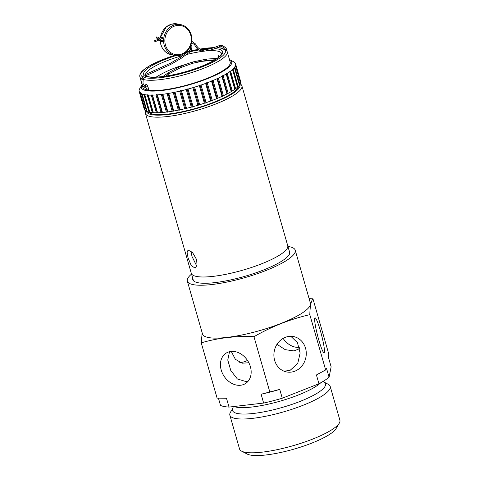 <?xml version="1.0" encoding="UTF-8"?>
<svg xmlns="http://www.w3.org/2000/svg" width="479" height="479" viewBox="0 0 479 479"><rect width="100%" height="100%" fill="white"/><g stroke="black" fill="none" stroke-linecap="round" stroke-linejoin="round"><path stroke-width="0.72" d="M156.567 38.086A0.629 0.377 102.4 0 1 156.831 36.859L156.831 36.859A0.629 0.377 102.4 0 1 156.567 38.086L157.717 38.338A0.629 0.377 102.4 0 1 157.717 38.338L158.597 38.973A0.629 0.353 147.7 0 1 158.567 38.889M160.573 39.817A0.629 0.353 147.7 0 1 159.609 40.571L162.501 41.978L162.423 40.703L161.896 40.637L161.633 41.817M161.974 38.506L162.291 38.607L162.459 37.362L162.106 37.386M154.819 41.374L154.483 40.673L154.819 41.374M276.988 344.323L285.203 349.664L294.028 350.927L299.626 348.658M290.831 336.306L297.459 342.647L300.123 353.059L297.722 363.513L290.22 370.231L284.197 371.255M314.727 318.415A18.022 1.994 -104.5 0 1 315.044 317.864A18.022 1.994 -104.5 0 1 320.978 332.845A18.022 1.994 -104.5 0 1 324.415 352.203A18.022 1.994 -104.5 0 1 324.097 352.754A18.022 1.994 -104.5 0 1 318.164 337.773A18.022 1.994 -104.5 0 1 314.727 318.415M283.113 338.396A18.022 14.125 -122.7 0 0 299.321 347.359M231.261 351.424L235.375 359.322L242.117 363.208L248.852 362.759M239.745 362.477A18.022 16.118 101.1 0 0 245.344 361.411A18.022 16.118 101.1 0 0 247.469 360.388M248.08 381.272L246.242 381.643L237.38 378.985L230.8 370.53L227.77 360.028L229.525 351.712M230.956 351.454A18.022 14.125 57.3 0 1 249.26 363.603A18.022 14.125 57.3 0 1 245.547 383.511A18.022 14.125 57.3 0 1 240.644 385.242A18.022 14.125 57.3 0 1 222.34 373.093A18.022 14.125 57.3 0 1 226.052 353.185A18.022 14.125 57.3 0 1 230.956 351.454M285.239 337.372A18.022 16.118 -78.9 0 1 293.555 336.575A18.022 16.118 -78.9 0 1 306.261 352.718A18.022 16.118 -78.9 0 1 294.926 371.159A18.022 16.118 -78.9 0 1 286.61 371.949A18.022 16.118 -78.9 0 1 273.904 355.807A18.022 16.118 -78.9 0 1 285.239 337.372M192.732 278.257A50.469 11.233 -16 0 0 194.755 281.676A50.469 11.233 -16 0 0 198.019 282.73A50.469 11.233 -16 0 0 248.715 275.168A50.469 11.233 -16 0 0 289.22 254.583A50.469 11.233 -16 0 0 289.13 250.613M193.091 279.514A50.157 11.161 -16 0 0 193.151 279.784A50.157 11.161 -16 0 0 194.947 281.772M191.54 274.096A56.115 12.484 -16 0 0 187.343 281.131L202.509 334.013A56.115 12.484 -16 0 0 208.347 337.515A56.115 12.484 -16 0 0 270.791 327.151A56.115 12.484 -16 0 0 310.386 303.081L295.22 250.2A56.115 12.484 -16 0 0 289.382 246.697A56.115 12.484 -16 0 0 287.933 246.457M253.966 336.701C235.56 335.857 217.993 337.905 201.246 342.844L217.095 398.121L226.495 398.271L229.022 407.084L263.636 403.055A60.342 13.43 -16 0 0 282.275 398.217L318.948 383.757A60.342 13.43 -16 0 0 329.073 377.248L331.133 366.818L328.606 358.005L328.798 354.071L312.949 298.788C311.075 301.195 310.027 306.488 309.811 314.673C290.304 319.152 271.689 326.492 253.966 336.701L269.815 391.978L279.748 389.403L282.275 398.217M187.343 281.131A56.115 12.484 -16 0 0 193.187 284.634A56.115 12.484 -16 0 0 255.63 274.269A56.115 12.484 -16 0 0 295.22 250.2M229.86 415.191L239.548 448.973A52.193 11.616 -16 0 0 241.602 451.146L247.2 454.056A47.493 10.568 -16 0 0 250.278 455.05A47.493 10.568 -16 0 0 297.98 447.937A47.493 10.568 -16 0 0 336.096 428.567L339.3 423.131A52.193 11.616 -16 0 0 339.892 420.203L330.205 386.415A52.193 11.616 -16 0 0 328.151 384.248L323.654 381.907A48.331 10.754 -16 0 1 296.256 402.869A48.331 10.754 -16 0 1 237.566 413.527A48.331 10.754 -16 0 1 233.022 407.904L230.453 412.263A52.193 11.616 -16 0 0 229.86 415.191A52.193 11.616 -16 0 0 235.291 418.448A52.193 11.616 -16 0 0 293.382 408.809A52.193 11.616 -16 0 0 330.205 386.415M241.602 451.146A52.193 11.616 -16 0 0 244.979 452.236A52.193 11.616 -16 0 0 297.411 444.416A52.193 11.616 -16 0 0 339.3 423.131M218.43 398.163L220.508 405.414A60.342 13.43 -16 0 0 224.094 406.515A60.342 13.43 -16 0 0 229.022 407.084M263.636 403.055L261.109 394.241A60.342 13.43 -16 0 0 279.748 389.403M261.109 394.241L269.815 391.978M318.948 383.757L316.421 374.943L325.66 369.95L326.546 368.435L329.073 377.248M201.246 342.844L202.162 332.815M309.811 314.673L325.66 369.95M309.123 298.68L312.949 298.788M289.112 254.768A50.157 11.161 -16 0 0 289.579 252.134A50.157 11.161 -16 0 0 289.49 251.87M196.773 266.126L191.983 256.427L190.935 251.008M196.635 259.636L197.025 265.192L195.163 268.138L191.289 265.659L188.097 257.959L187.079 252.649L188.031 250.062L192.432 252.343L196.635 259.636M240.224 83.939A50.157 11.161 164 0 1 241.901 85.855L287.729 245.673A50.157 11.161 164 0 1 285.017 251.038L285.005 251.05A50.139 11.155 164 0 1 285.005 251.05A50.139 11.155 164 0 1 261.546 263.833A50.139 11.155 164 0 1 196.462 276.437A50.157 11.161 164 0 1 191.301 273.323L145.472 113.505A50.157 11.161 164 0 1 145.879 110.99M285.017 251.038A50.157 11.161 164 0 1 261.552 263.827A50.157 11.161 164 0 1 196.444 276.437A50.139 11.155 164 0 1 196.45 276.437L196.444 276.437M241.901 85.855A50.157 11.161 164 0 1 215.724 104.009A50.157 11.161 164 0 1 145.472 113.505M239.877 84.543A48.589 10.813 164 0 1 214.616 102.404A48.589 10.813 164 0 1 146.496 111.32M143.125 79.424A45.457 10.113 164 0 0 203.551 68.353A45.457 10.113 164 0 0 227.274 51.9L230.219 62.18A45.457 10.113 164 0 1 206.497 78.634A45.457 10.113 164 0 1 147.562 90.076L145.885 88.064M145.359 86.525L145.879 84.202C147.7 84.328 149.496 90.561 147.562 90.076A45.457 10.113 164 0 1 142.832 87.238L142.047 84.49M240.057 84.232A50.157 11.161 164 0 1 239.847 84.567L239.458 85.184L234.249 67L234.8 66.97A50.157 11.161 164 0 0 235.482 65.641L240.524 83.238A50.157 11.161 164 0 1 240.057 84.232L237.925 87.861A47.02 10.466 164 0 1 213.915 102.243A47.02 10.466 164 0 1 149.909 113.098L146.179 111.152A50.157 11.161 164 0 1 145.257 110.559L140.239 92.417L139.856 92.645A50.157 11.161 164 0 1 139.221 91.669L144.269 109.266A50.157 11.161 164 0 0 144.903 110.242L139.856 92.645M238.177 87.429A47.02 10.466 164 0 1 213.927 102.272A47.02 10.466 164 0 1 149.466 112.864M229.483 59.606A47.02 10.466 164 0 1 229.878 59.797A47.02 10.466 164 0 1 207.185 78.766A47.02 10.466 164 0 1 159.776 90.735A47.02 10.466 164 0 1 141.862 85.034A47.02 10.466 164 0 1 142.095 84.663M239.482 85.082A50.157 11.161 164 0 1 238.159 86.555L237.56 87.118A50.157 11.161 164 0 1 235.614 88.705L234.794 89.304A50.157 11.161 164 0 1 232.267 90.98L231.243 91.603A50.157 11.161 164 0 1 228.178 93.327L226.968 93.962A50.157 11.161 164 0 1 223.418 95.716L222.046 96.351A50.157 11.161 164 0 1 218.083 98.093L216.574 98.722L211.526 81.125A50.157 11.161 164 0 1 209.407 81.975A50.157 11.161 164 0 1 207.227 82.819L212.275 100.416L210.652 101.021A50.157 11.161 164 0 1 206.09 102.644L204.389 103.219A50.157 11.161 164 0 1 199.653 104.733L197.905 105.266A50.157 11.161 164 0 1 193.085 106.649L191.319 107.128A50.157 11.161 164 0 1 186.499 108.35L184.75 108.763A50.157 11.161 164 0 1 180.026 109.805L178.332 110.152A50.157 11.161 164 0 1 173.781 110.99L172.171 111.26A50.157 11.161 164 0 1 167.884 111.882L166.381 112.074A50.157 11.161 164 0 1 162.447 112.469L161.082 112.571A50.157 11.161 164 0 1 157.567 112.727L156.37 112.745A50.157 11.161 164 0 1 153.334 112.667L152.322 112.595A50.157 11.161 164 0 1 149.831 112.278L149.029 112.116A50.157 11.161 164 0 1 147.119 111.571L146.538 111.332A50.157 11.161 164 0 1 146.179 111.152M211.526 81.125L212.047 80.496L213.041 80.496L218.083 98.093M222.046 96.351L216.999 78.754A50.157 11.161 164 0 1 213.041 80.496M216.999 78.754L217.418 78.137L218.376 78.119L223.418 95.716M226.968 93.962L221.921 76.365A50.157 11.161 164 0 1 218.376 78.119M221.921 76.365L222.226 75.766L223.13 75.73L228.178 93.327M231.243 91.603L226.196 74A50.157 11.161 164 0 1 223.13 75.73M226.196 74L226.381 73.419L227.22 73.383L232.267 90.98M234.794 89.304L229.746 71.706A50.157 11.161 164 0 1 227.22 73.383M229.746 71.706L229.812 71.149L230.567 71.108L235.614 88.705M237.56 87.118L232.513 69.521A50.157 11.161 164 0 1 230.567 71.108M232.513 69.521L232.453 69L233.111 68.958L238.159 86.555M234.435 67.485A50.157 11.161 164 0 1 233.111 68.958M235.482 65.641L240.656 82.783L240.38 83.376M240.656 82.783A50.157 11.161 164 0 0 240.674 81.616L235.632 64.018L235.195 63.611L235.632 64.018A50.157 11.161 164 0 1 235.608 65.186M229.878 59.797L233.608 61.737A50.157 11.161 164 0 1 234.53 62.33L234.878 62.653A50.157 11.161 164 0 1 235.518 63.629M216.574 98.722A50.157 11.161 164 0 1 214.454 99.572A50.157 11.161 164 0 1 212.275 100.416M145.448 110.601L144.903 110.242M144.586 109.278L139.108 91.273A50.157 11.161 164 0 1 139.132 90.112L139.257 89.651A50.157 11.161 164 0 1 139.724 88.657L141.862 85.034M139.108 91.273L139.371 91.094L139.221 91.669M146.538 111.332L141.491 93.734A50.157 11.161 164 0 1 140.209 92.962M141.491 93.734L141.976 93.459L147.119 111.571M149.029 112.116L143.981 94.519A50.157 11.161 164 0 1 142.077 93.974M143.981 94.519L144.562 94.201L144.784 94.68L149.831 112.278M152.322 112.595L147.281 94.998A50.157 11.161 164 0 1 144.784 94.68M147.281 94.998L147.939 94.632L148.286 95.07L153.334 112.667M156.37 112.745L151.322 95.147A50.157 11.161 164 0 1 148.286 95.07M151.322 95.147L152.053 94.74L152.52 95.129L157.567 112.727M161.082 112.571L156.04 94.974A50.157 11.161 164 0 1 152.52 95.129M156.04 94.974L156.825 94.525L157.399 94.872L162.447 112.469M166.381 112.074L161.339 94.477A50.157 11.161 164 0 1 157.399 94.872M161.339 94.477L162.159 93.986L162.842 94.285L167.884 111.882M172.171 111.26L167.123 93.662A50.157 11.161 164 0 1 162.842 94.285M167.123 93.662L167.961 93.142L168.734 93.393L173.781 110.99M178.332 110.152L173.284 92.555A50.157 11.161 164 0 1 168.734 93.393M173.284 92.555L174.128 91.998L174.979 92.207L180.026 109.805M184.75 108.763L179.709 91.166A50.157 11.161 164 0 1 174.979 92.207M179.709 91.166L180.535 90.585L181.451 90.753L186.499 108.35M191.319 107.128L186.271 89.531A50.157 11.161 164 0 1 181.451 90.753M186.271 89.531L187.073 88.926L188.037 89.052L193.085 106.649M197.905 105.266L192.863 87.669A50.157 11.161 164 0 1 188.037 89.052M192.863 87.669L193.612 87.052L194.606 87.136L199.653 104.733M204.389 103.219L199.348 85.621A50.157 11.161 164 0 1 194.606 87.136M199.348 85.621L200.03 84.993L201.048 85.046L206.09 102.644M210.652 101.021L205.605 83.424A50.157 11.161 164 0 1 201.048 85.046M205.605 83.424L206.215 82.795L207.227 82.819M234.8 66.97L239.847 84.567M217.969 57.845L218.699 55.48M147.879 90.052L147.562 90.076M144.562 94.201L149.777 112.385M147.939 94.632L153.154 112.816M152.053 94.74L157.268 112.924M156.825 94.525L162.034 112.709M162.159 93.986L167.375 112.17M167.961 93.142L173.176 111.326M174.128 91.998L179.344 110.182M180.535 90.585L185.75 108.769M187.073 88.926L192.289 107.11M193.612 87.052L198.827 105.236M200.03 84.993L205.246 103.177M206.215 82.795L211.431 100.979M212.047 80.496L217.262 98.68M217.418 78.137L222.633 96.321M222.226 75.766L227.441 93.95M226.381 73.419L231.597 91.609M229.812 71.149L235.027 89.339M232.453 69L237.668 87.184M161.794 40.661L160.788 40.062L159.657 38.302A0.629 0.353 147.7 0 1 158.597 38.973L159.609 40.571A0.629 0.353 147.7 0 1 159.579 40.452M159.579 38.224A0.629 0.353 147.7 0 1 159.657 38.302L157.986 37.117A0.629 0.377 102.4 0 1 157.723 38.338M159.818 39.332L162.076 38.577L162.333 37.41L159.465 38.027M157.244 40.978L156.938 39.865L154.483 40.673M158.842 40.134L158.076 39.26M189.714 52.049L189.013 51.091M191.39 50.014L190.373 49.523M170.668 64.449L170.171 63.348M181.062 58.378L180.361 57.42M143.143 79.137L142.071 78.819M146.215 75.49L145.718 74.389M142.934 79.855L141.856 79.538M144.574 85.957L143.724 86.825M168.261 72.85L168.943 73.826M206.413 59.115L206.503 60.36M192.235 62.126L192.648 63.276M219.388 46.9L219.544 46.349L219.029 45.721L222.28 45.445L226.052 47.906L227.477 52.612M203.258 51.008L203.341 49.756M211.73 49.762L211.856 49.205L211.299 48.595M195.648 46.535L196.659 45.93M194.444 44.541L195.648 46.607C197.294 49.229 199.557 50.678 202.437 50.954L202.575 49.708L204.94 49.792L211.335 48.577L219.029 45.721M191.187 42.266L194.498 44.631L195.468 43.924M181.637 65.91L182.044 67.06M144.293 85.681L143.443 86.549M191.648 49.487L190.63 48.996M174.649 55.36A15.675 14.017 -78.9 0 1 164.237 45.277A15.675 14.017 -78.9 0 1 180.697 24.597C185.93 25.836 189.433 29.213 191.205 34.739C194.767 45.391 184.786 57.881 174.649 55.36L171.344 54.708A15.675 14.017 -78.9 0 1 160.932 44.631A15.675 14.017 -78.9 0 1 160.339 41.344M160.297 39.314A15.675 14.017 -78.9 0 1 160.315 38.973M160.459 37.53A15.675 14.017 -78.9 0 1 177.392 23.95L171.632 24.136L166.333 26.818L160.357 37.572M165.459 45.044A14.735 13.172 -78.9 0 1 174.128 26.255A14.735 13.172 -78.9 0 1 190.714 35.081A14.735 13.172 -78.9 0 1 182.044 53.87A14.735 13.172 -78.9 0 1 165.459 45.044M225.627 49.648L224.603 48.116L222.034 46.673L219.46 46.894L211.772 49.75L204.964 51.049L202.491 50.96M233.692 406.449A48.002 10.682 -16 0 0 236.045 407.108A48.002 10.682 -16 0 0 280.281 401.109A48.002 10.682 -16 0 0 320.78 382.745M145.556 74.437A39.5 8.79 164 0 1 166.225 61.019A39.5 8.79 164 0 1 182.972 55.468M186.301 54.588A39.5 8.79 164 0 1 205.317 51.037M207.557 50.834A39.5 8.79 164 0 1 221.543 53.54L220.448 55.66L216.837 58.654C213.053 61.216 207.79 63.839 201.048 66.515C184.984 72.604 170.219 76.137 156.747 77.113C147.628 77.406 146.281 75.999 146.059 75.832L145.61 75.317M144.287 75.269A41.068 9.137 164 0 1 165.117 59.414A41.068 9.137 164 0 1 176.05 55.552M185.086 52.959A41.068 9.137 164 0 1 187.103 52.445M190.187 51.714A41.068 9.137 164 0 1 199.066 49.954M201.563 49.565A41.068 9.137 164 0 1 211.113 48.66M214.682 48.672A41.068 9.137 164 0 1 201.198 66.503A41.068 9.137 164 0 1 145.365 76.017M142.832 76.945A43.888 9.766 164 0 1 163.872 59.168A43.888 9.766 164 0 1 174.607 55.348M186.289 51.995A43.888 9.766 164 0 1 188.451 51.463M190.941 50.882A43.888 9.766 164 0 1 198.192 49.403M200.096 49.068A43.888 9.766 164 0 1 213.814 47.655M217.268 47.708A43.888 9.766 164 0 1 202.437 66.749A43.888 9.766 164 0 1 144.023 77.412M141.952 78.981A45.457 10.113 164 0 1 139.886 76.957L141.58 82.867M154.879 41.865L159.184 39.895M147.975 86.735L146.275 86.861L144.628 85.98L142.97 83.352L143.209 79.143L146.281 75.484L170.734 64.443L181.134 58.366L189.792 52.037L191.462 50.014L191.977 46.589L190.941 44.9M148.328 87.938L146.035 88.094L143.472 86.603L141.766 83.693L142.012 78.784C142.67 76.7 143.928 75.215 145.766 74.341L170.219 63.3L180.397 57.354L189.049 51.025L190.588 48.936L190.438 46.212M215.125 59.761L206.533 60.36L192.708 63.276L180.439 67.683L169.015 73.814L165.62 76.167M191.42 41.032L195.522 43.954L196.725 45.96C198.162 48.235 200.096 49.481 202.521 49.702L202.575 49.708M156.938 39.865L158.495 38.829M217.274 58.354L206.449 59.109L192.283 62.09L179.978 66.515L168.297 72.784L162.866 76.55M160.243 41.272L160.836 44.571C162.609 50.091 166.111 53.474 171.344 54.708M180.697 24.597L177.392 23.95M157.986 37.117L156.831 36.859M213.646 60.629A112.852 112.852 0 0 0 196.061 62.198M185.547 64.497A112.852 112.852 0 0 0 156.07 77.143M232.914 406.557L233.081 407.797M323.553 381.853L323.091 380.943M287.789 245.943L289.639 252.409M191.39 273.587L193.247 280.047M227.274 51.9L226.896 51.025L221.322 48.02L217.562 47.601M214.071 47.559L200.018 49.032M198.138 49.361L190.977 50.828M188.534 51.397L186.355 51.942M174.524 55.336L163.722 59.18C153.945 63.054 146.987 66.838 142.85 70.533C140.85 72.275 139.814 74.095 139.742 76.005L139.886 76.957"/></g></svg>
